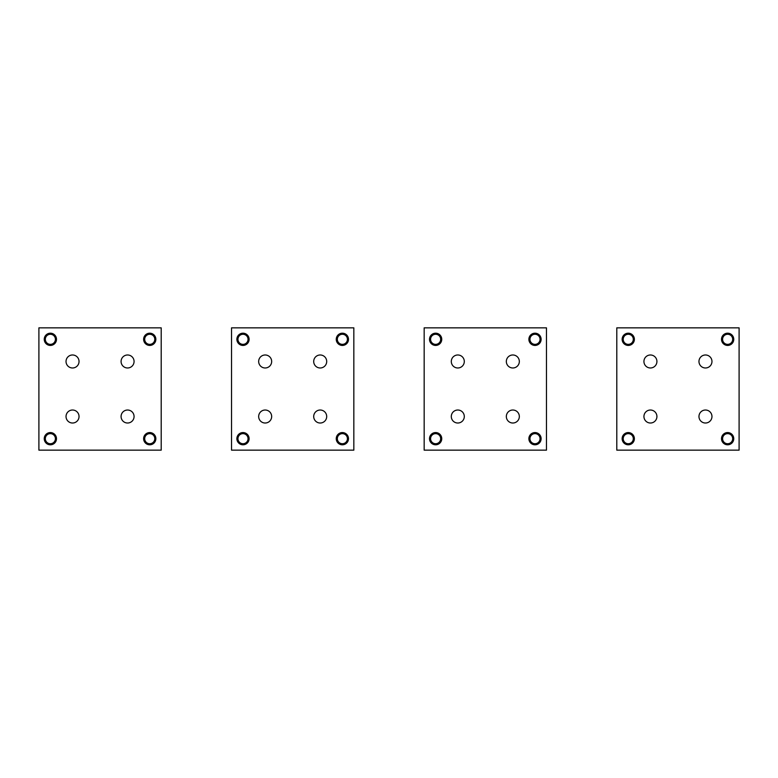 <?xml version="1.0" encoding="UTF-8"?>
<svg xmlns="http://www.w3.org/2000/svg" width="778" height="778" viewBox="0 0 778 778"><rect width="100%" height="100%" fill="white"/><g stroke="black" fill="none" stroke-linecap="round" stroke-linejoin="round"><path stroke-width="1.17" d="M259.463 419.634A6.496 6.496 0 0 0 268.284 422.221A6.496 6.496 0 0 0 270.87 413.4A6.496 6.496 0 0 0 262.05 410.813A6.496 6.496 0 0 0 259.463 419.634M353.834 327.849L353.834 450.151L231.533 450.151L231.533 327.849L353.834 327.849M325.904 413.4A6.496 6.496 0 0 1 323.317 422.221A6.496 6.496 0 0 1 314.497 419.634A6.496 6.496 0 0 1 317.084 410.813A6.496 6.496 0 0 1 325.904 413.4M270.87 358.366A6.496 6.496 0 0 1 268.284 367.187A6.496 6.496 0 0 1 259.463 364.6A6.496 6.496 0 0 1 262.05 355.779A6.496 6.496 0 0 1 270.87 358.366M325.904 358.366A6.496 6.496 0 0 1 323.317 367.187A6.496 6.496 0 0 1 314.497 364.6A6.496 6.496 0 0 1 317.084 355.779A6.496 6.496 0 0 1 325.904 358.366M452.096 419.634A6.496 6.496 0 0 0 460.916 422.221A6.496 6.496 0 0 0 463.503 413.4A6.496 6.496 0 0 0 454.683 410.813A6.496 6.496 0 0 0 452.096 419.634M546.467 327.849L546.467 450.151L424.166 450.151L424.166 327.849L546.467 327.849M518.537 413.4A6.496 6.496 0 0 1 515.95 422.221A6.496 6.496 0 0 1 507.13 419.634A6.496 6.496 0 0 1 509.716 410.813A6.496 6.496 0 0 1 518.537 413.4M463.503 358.366A6.496 6.496 0 0 1 460.916 367.187A6.496 6.496 0 0 1 452.096 364.6A6.496 6.496 0 0 1 454.683 355.779A6.496 6.496 0 0 1 463.503 358.366M518.537 358.366A6.496 6.496 0 0 1 515.95 367.187A6.496 6.496 0 0 1 507.13 364.6A6.496 6.496 0 0 1 509.716 355.779A6.496 6.496 0 0 1 518.537 358.366M644.729 419.634A6.496 6.496 0 0 0 653.539 422.221A6.496 6.496 0 0 0 656.126 413.4A6.496 6.496 0 0 0 647.315 410.813A6.496 6.496 0 0 0 644.729 419.634M739.1 327.849L739.1 450.151L616.798 450.151L616.798 327.849L739.1 327.849M711.17 413.4A6.496 6.496 0 0 1 708.583 422.221A6.496 6.496 0 0 1 699.762 419.634A6.496 6.496 0 0 1 702.349 410.813A6.496 6.496 0 0 1 711.17 413.4M656.126 358.366A6.496 6.496 0 0 1 653.539 367.187A6.496 6.496 0 0 1 644.729 364.6A6.496 6.496 0 0 1 647.315 355.779A6.496 6.496 0 0 1 656.126 358.366M711.17 358.366A6.496 6.496 0 0 1 708.583 367.187A6.496 6.496 0 0 1 699.762 364.6A6.496 6.496 0 0 1 702.349 355.779A6.496 6.496 0 0 1 711.17 358.366M344.79 343.74A5.047 5.047 0 0 0 346.803 336.893A5.047 5.047 0 0 0 339.957 334.89A5.047 5.047 0 0 0 337.944 341.736A5.047 5.047 0 0 0 344.79 343.74M339.441 333.947A6.117 6.117 0 0 0 337 342.242A6.117 6.117 0 0 0 345.306 344.683A6.117 6.117 0 0 0 347.737 336.378A6.117 6.117 0 0 0 339.441 333.947M245.42 343.74A5.047 5.047 0 0 0 247.423 336.893A5.047 5.047 0 0 0 240.577 334.89A5.047 5.047 0 0 0 238.574 341.736A5.047 5.047 0 0 0 245.42 343.74M240.062 333.947A6.117 6.117 0 0 0 237.63 342.242A6.117 6.117 0 0 0 245.926 344.683A6.117 6.117 0 0 0 248.367 336.378A6.117 6.117 0 0 0 240.062 333.947M245.42 443.11A5.047 5.047 0 0 0 247.423 436.264A5.047 5.047 0 0 0 240.577 434.26A5.047 5.047 0 0 0 238.574 441.107A5.047 5.047 0 0 0 245.42 443.11M240.062 433.317A6.117 6.117 0 0 0 237.63 441.622A6.117 6.117 0 0 0 245.926 444.053A6.117 6.117 0 0 0 248.367 435.758A6.117 6.117 0 0 0 240.062 433.317M344.79 443.11A5.047 5.047 0 0 0 346.803 436.264A5.047 5.047 0 0 0 339.957 434.26A5.047 5.047 0 0 0 337.944 441.107A5.047 5.047 0 0 0 344.79 443.11M339.441 433.317A6.117 6.117 0 0 0 337 441.622A6.117 6.117 0 0 0 345.306 444.053A6.117 6.117 0 0 0 347.737 435.758A6.117 6.117 0 0 0 339.441 433.317M438.043 343.74A5.047 5.047 0 0 0 440.056 336.893A5.047 5.047 0 0 0 433.21 334.89A5.047 5.047 0 0 0 431.197 341.736A5.047 5.047 0 0 0 438.043 343.74M432.694 333.947A6.117 6.117 0 0 0 430.263 342.242A6.117 6.117 0 0 0 438.559 344.683A6.117 6.117 0 0 0 441 336.378A6.117 6.117 0 0 0 432.694 333.947M630.676 343.74A5.047 5.047 0 0 0 632.689 336.893A5.047 5.047 0 0 0 625.843 334.89A5.047 5.047 0 0 0 623.83 341.736A5.047 5.047 0 0 0 630.676 343.74M625.327 333.947A6.117 6.117 0 0 0 622.896 342.242A6.117 6.117 0 0 0 631.191 344.683A6.117 6.117 0 0 0 633.623 336.378A6.117 6.117 0 0 0 625.327 333.947M537.423 343.74A5.047 5.047 0 0 0 539.426 336.893A5.047 5.047 0 0 0 532.58 334.89A5.047 5.047 0 0 0 530.577 341.736A5.047 5.047 0 0 0 537.423 343.74M532.074 333.947A6.117 6.117 0 0 0 529.633 342.242A6.117 6.117 0 0 0 537.938 344.683A6.117 6.117 0 0 0 540.37 336.378A6.117 6.117 0 0 0 532.074 333.947M730.056 343.74A5.047 5.047 0 0 0 732.059 336.893A5.047 5.047 0 0 0 725.213 334.89A5.047 5.047 0 0 0 723.209 341.736A5.047 5.047 0 0 0 730.056 343.74M724.697 333.947A6.117 6.117 0 0 0 722.266 342.242A6.117 6.117 0 0 0 730.561 344.683A6.117 6.117 0 0 0 733.002 336.378A6.117 6.117 0 0 0 724.697 333.947M438.043 443.11A5.047 5.047 0 0 0 440.056 436.264A5.047 5.047 0 0 0 433.21 434.26A5.047 5.047 0 0 0 431.197 441.107A5.047 5.047 0 0 0 438.043 443.11M432.694 433.317A6.117 6.117 0 0 0 430.263 441.622A6.117 6.117 0 0 0 438.559 444.053A6.117 6.117 0 0 0 441 435.758A6.117 6.117 0 0 0 432.694 433.317M630.676 443.11A5.047 5.047 0 0 0 632.689 436.264A5.047 5.047 0 0 0 625.843 434.26A5.047 5.047 0 0 0 623.83 441.107A5.047 5.047 0 0 0 630.676 443.11M625.327 433.317A6.117 6.117 0 0 0 622.896 441.622A6.117 6.117 0 0 0 631.191 444.053A6.117 6.117 0 0 0 633.623 435.758A6.117 6.117 0 0 0 625.327 433.317M537.423 443.11A5.047 5.047 0 0 0 539.426 436.264A5.047 5.047 0 0 0 532.58 434.26A5.047 5.047 0 0 0 530.577 441.107A5.047 5.047 0 0 0 537.423 443.11M532.074 433.317A6.117 6.117 0 0 0 529.633 441.622A6.117 6.117 0 0 0 537.938 444.053A6.117 6.117 0 0 0 540.37 435.758A6.117 6.117 0 0 0 532.074 433.317M730.056 443.11A5.047 5.047 0 0 0 732.059 436.264A5.047 5.047 0 0 0 725.213 434.26A5.047 5.047 0 0 0 723.209 441.107A5.047 5.047 0 0 0 730.056 443.11M724.697 433.317A6.117 6.117 0 0 0 722.266 441.622A6.117 6.117 0 0 0 730.561 444.053A6.117 6.117 0 0 0 733.002 435.758A6.117 6.117 0 0 0 724.697 433.317M152.157 343.74A5.047 5.047 0 0 0 154.17 336.893A5.047 5.047 0 0 0 147.324 334.89A5.047 5.047 0 0 0 145.311 341.736A5.047 5.047 0 0 0 152.157 343.74M146.809 333.947A6.117 6.117 0 0 0 144.377 342.242A6.117 6.117 0 0 0 152.673 344.683A6.117 6.117 0 0 0 155.104 336.378A6.117 6.117 0 0 0 146.809 333.947M52.787 343.74A5.047 5.047 0 0 0 54.791 336.893A5.047 5.047 0 0 0 47.944 334.89A5.047 5.047 0 0 0 45.941 341.736A5.047 5.047 0 0 0 52.787 343.74M47.439 333.947A6.117 6.117 0 0 0 44.998 342.242A6.117 6.117 0 0 0 53.303 344.683A6.117 6.117 0 0 0 55.734 336.378A6.117 6.117 0 0 0 47.439 333.947M152.157 443.11A5.047 5.047 0 0 0 154.17 436.264A5.047 5.047 0 0 0 147.324 434.26A5.047 5.047 0 0 0 145.311 441.107A5.047 5.047 0 0 0 152.157 443.11M146.809 433.317A6.117 6.117 0 0 0 144.377 441.622A6.117 6.117 0 0 0 152.673 444.053A6.117 6.117 0 0 0 155.104 435.758A6.117 6.117 0 0 0 146.809 433.317M52.787 443.11A5.047 5.047 0 0 0 54.791 436.264A5.047 5.047 0 0 0 47.944 434.26A5.047 5.047 0 0 0 45.941 441.107A5.047 5.047 0 0 0 52.787 443.11M47.439 433.317A6.117 6.117 0 0 0 44.998 441.622A6.117 6.117 0 0 0 53.303 444.053A6.117 6.117 0 0 0 55.734 435.758A6.117 6.117 0 0 0 47.439 433.317M66.83 419.634A6.496 6.496 0 0 0 75.651 422.221A6.496 6.496 0 0 0 78.238 413.4A6.496 6.496 0 0 0 69.417 410.813A6.496 6.496 0 0 0 66.83 419.634M161.202 327.849L161.202 450.151L38.9 450.151L38.9 327.849L161.202 327.849M133.271 413.4A6.496 6.496 0 0 1 130.685 422.221A6.496 6.496 0 0 1 121.874 419.634A6.496 6.496 0 0 1 124.461 410.813A6.496 6.496 0 0 1 133.271 413.4M78.238 358.366A6.496 6.496 0 0 1 75.651 367.187A6.496 6.496 0 0 1 66.83 364.6A6.496 6.496 0 0 1 69.417 355.779A6.496 6.496 0 0 1 78.238 358.366M133.271 358.366A6.496 6.496 0 0 1 130.685 367.187A6.496 6.496 0 0 1 121.874 364.6A6.496 6.496 0 0 1 124.461 355.779A6.496 6.496 0 0 1 133.271 358.366"/></g></svg>
